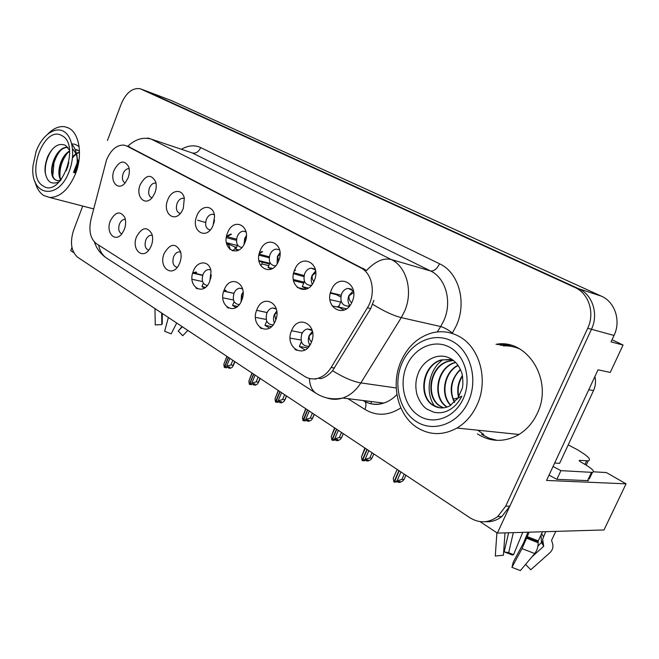<?xml version="1.0" encoding="UTF-8"?>
<svg xmlns="http://www.w3.org/2000/svg" width="659" height="659" viewBox="0 0 659 659"><rect width="100%" height="100%" fill="white"/><g stroke="black" fill="none" stroke-linecap="round" stroke-linejoin="round"><path stroke-width="0.99" d="M129.164 168.778L128.876 168.688C126.47 168.622 124.559 170.261 123.118 173.605C121.726 178.251 122.393 181.365 125.119 182.963M114.098 170.211C109.402 181.439 118.15 191.67 125.194 182.881L128.077 177.93C129.551 173.836 129.732 170.063 128.62 166.612C124.131 159.544 119.287 160.747 114.098 170.211M180.723 252.249L179.223 251.886C176.826 252.059 174.956 253.699 173.605 256.804C172.007 262.686 173.21 266.203 177.205 267.348M180.566 260.445L180.69 259.885M164.182 253.451C158.078 267.595 172.51 278.469 179.133 264.358L179.783 262.892C181.233 259.028 181.497 255.297 180.574 251.689C175.739 242.685 170.269 243.27 164.182 253.451M152.295 235.436L151.315 235.197C148.983 235.312 147.146 236.927 145.804 240.041C144.288 245.428 145.26 248.805 148.736 250.181M136.553 236.729C131.083 249.522 142.838 260.437 149.807 248.698L151.331 245.675C152.872 241.466 153.045 237.52 151.842 233.838C147.072 226.185 141.973 227.149 136.553 236.729M276.352 309.129L272.628 307.959C270.124 308.379 268.213 310.076 266.887 313.058C265.099 320.249 266.944 324.17 272.422 324.805L273.287 324.599M274.391 322.926C273.238 320.315 273.221 317.523 274.358 314.549L276.739 311.097M256.919 309.582C249.613 325.826 268.831 337.894 275.446 320.793C282.81 304.079 263.188 292.637 256.919 309.582M246.054 232.017L243.69 231.185C240.939 231.276 238.805 233.031 237.281 236.424C235.584 242.652 236.976 246.309 241.449 247.389L241.985 247.364M244.052 244.398L244.703 238.426L246.375 235.634M227.577 232.841C220.625 248.731 238.673 259.086 244.975 242.438C251.993 226.119 233.574 216.358 227.577 232.841M315.406 269.943L311.303 268.139C308.445 268.411 306.254 270.215 304.738 273.543C302.901 280.536 304.697 284.482 310.117 285.372L311.674 285.026M312.325 284.161C310.949 281.5 310.867 278.576 312.086 275.371L315.587 271.014M294.664 269.861C287.077 286.591 307.391 298.255 314.252 280.668C321.905 263.443 301.155 252.446 294.664 269.861M125.342 219.431L124.823 219.365C122.558 219.439 120.762 221.037 119.436 224.142C118.002 229.085 118.785 232.33 121.8 233.871M110.35 220.872C105.382 232.643 115.201 243.344 122.154 233.41L124.37 229.357C125.951 224.933 126.058 220.897 124.683 217.231C120.062 210.55 115.284 211.77 110.35 220.872M214.34 214.785L212.626 214.257C209.966 214.29 207.873 216.012 206.366 219.414C204.727 225.337 205.97 228.862 210.081 229.983L210.213 229.983M213.005 225.584L214.513 220.015M196.843 215.88C190.27 231.095 206.786 241.128 213.088 225.378L214.562 216.309C213.829 204.562 200.888 204.447 196.843 215.88M156.035 183.284L155.335 183.078C152.847 183.029 150.87 184.701 149.404 188.07C147.929 193.12 148.769 196.382 151.924 197.848M140.227 184.635C135.07 196.777 145.524 207.272 152.731 196.852L154.956 192.766C156.381 188.902 156.628 185.253 155.697 181.826C151.1 173.721 145.944 174.651 140.227 184.635M184.38 198.581L183.218 198.244C180.64 198.235 178.605 199.924 177.114 203.318C175.558 208.829 176.596 212.223 180.245 213.5M167.765 199.834C162.023 213.195 174.841 223.763 181.958 211.168L183.309 208.409L184.306 198.211C182.543 188.334 171.381 189.586 167.765 199.834M242.586 288.98L239.752 288.181C237.265 288.502 235.345 290.182 234.003 293.23C232.281 299.993 233.904 303.766 238.879 304.557L239.308 304.491M241.054 301.756L241.499 294.82L243.072 292.184M224.225 289.787C217.223 305.628 235.345 317.004 241.688 300.364C248.748 284.078 230.246 273.304 224.225 289.787M210.765 270.042L208.664 269.523C206.209 269.762 204.306 271.426 202.964 274.506C201.292 280.907 202.733 284.548 207.28 285.438L207.28 285.438M209.727 281.409L211.218 274.696M193.359 271.113C186.645 286.558 203.763 297.308 209.85 281.096L211.028 271.384C209.669 260.148 197.272 260.148 193.359 271.113M353.446 290.94L348.166 288.37C345.291 288.774 343.108 290.594 341.626 293.84C339.723 301.336 341.79 305.438 347.828 306.122L350.028 305.405M349.797 305.521C347.787 302.662 347.491 299.343 348.899 295.57L353.29 290.734M331.353 290.108C323.421 307.3 345.028 319.706 352.203 301.608C360.209 283.897 338.125 272.192 331.353 290.108M278.79 249.72L276.533 249.11C273.716 249.283 271.549 251.063 270.017 254.44C268.254 261.013 269.828 264.811 274.737 265.824L275.734 265.692M277.118 263.814L277.414 256.359L279.984 252.677M260.132 250.807C252.875 267.101 272.002 278.09 278.576 260.98C285.899 244.217 266.36 233.871 260.132 250.807M312.242 330.637L307.432 328.973C304.952 329.508 303.066 331.213 301.773 334.088C299.936 341.807 302.053 345.86 308.124 346.263L309.475 345.802M309.903 345.168C308.091 342.309 307.852 339.072 309.195 335.464L312.415 331.386M291.608 330.579C283.98 347.252 304.392 360.078 311.303 342.491C319.005 325.324 298.14 313.165 291.608 330.579L291.682 330.604M106.519 159.997L90.95 219.521C88.561 230.798 90.398 238.863 96.469 243.723L304.582 376.363C308.758 378.966 313.256 379.592 318.066 378.25C323.297 376.618 327.647 373.027 331.123 367.475L367.401 307.786C376.141 294.161 372.623 273.469 360.877 267.925L126.767 146.01L124.098 145.12C116.783 144.741 110.918 149.7 106.519 159.997M480.04 521.623L497.388 533.106L591.461 329.286C598.833 314.112 592.523 294.589 578.693 288.724L144.659 90.407M71.946 247.463L70.735 250.659L73.709 252.628M300.562 339.97L301.039 340.258M593.512 471.803L606.362 472.561L626.05 483.83L546.558 480.436L598.043 369.806L610.259 372.434L623.06 345.028L611.041 341.881L614.031 335.456C621.206 320.818 614.971 301.921 601.403 296.179L171.093 100.415M612.038 339.731L623.06 345.028M626.05 483.83L604.006 529.951L497.388 533.106M504.242 344.105L500.725 344.723M304.993 349.929L299.351 346.461L301.369 341.626M307.704 347.894L299.351 346.461M304.153 282.134L293.362 279.54M271.22 269.136L268.089 267.381L270.017 262.669M303.931 276.673L293.535 273.658M272.513 268.468L268.089 267.381M302.456 275.857L302.753 275.141M344.039 310.101L338.602 307.036L341.115 301.081M346.51 308.799L338.602 307.036M233.484 300.002L222.849 297.802M204.405 288.09L201.942 286.583L203.302 283.181M233.937 293.387L223.714 291.212M205.468 287.324L201.942 286.583M266.236 319.467L255.494 317.383M235.98 307.498L232.569 305.405L234.102 301.633M237.495 306.394L232.569 305.405M237.322 245.502L226.424 242.66M236.466 240.337L226.342 237.652M340.695 302.077L329.978 299.639M306.509 288.988L302.292 286.616L304.483 281.352M340.794 297.061L336.419 294.647L330.357 293.222M308.338 288.041L302.292 286.616M336.419 294.647L336.634 294.136M269.762 263.303L258.905 260.577M237.973 250.436L235.823 249.226L237.537 244.959M269.21 257.793L258.938 255.157M238.822 250L235.823 249.226M301.006 340.052L290.141 338.108M269.449 328.075L264.984 325.332L266.73 321.09M302.143 333.306L301.039 332.638M271.508 326.551L264.984 325.332M202.577 281.574L192.041 279.276M202.651 275.404L192.675 273.172M477.454 433.894C490.345 442.049 503.814 442.469 517.867 435.146C526.277 430.245 532.744 423.02 537.25 413.457C553.791 380.408 527.184 338.174 496.029 344.327M481.597 434.306L489.06 438.21L497.141 440.36M502.644 344.954L507.628 344.55M497.537 344.657L502.265 343.99M147.805 137.962L151.298 139.148C143.258 136.808 135.433 139.173 127.805 146.232L366.544 270.487C375.21 261.335 383.439 257.685 391.248 259.522C406.776 266.706 413.415 291.764 404.486 311.443L401.273 317.622L360.852 382.904C356.025 390.499 350.003 395.532 342.787 398.011C337.317 399.758 331.996 399.725 326.815 397.904M500.815 432.642L499.975 432.502M496.927 432.189L501.664 432.675M485.502 521.697C491.457 522.109 496.902 520.388 501.845 516.541L509.819 506.186L591.461 329.286C598.833 314.112 592.523 294.589 578.693 288.724L145.746 90.818L172.18 100.827M373.892 300.372L370.737 308.552L332.564 370.729C329.113 374.707 325.233 377.352 320.933 378.653L318.066 378.25M82.713 206.061L73.594 230.238C69.805 242.454 71.156 251.45 77.647 257.241L469.892 517.735C479.381 523.51 488.657 523.122 497.702 516.574L505.708 506.161L587.704 328.256C595.11 313 588.784 293.37 574.912 287.481L140.136 88.71C132.41 87.655 126.133 92.68 121.297 103.776L107.45 140.482M511.17 345.357L500.074 345.209M310.125 344.814L308.898 343.215M312.654 332.828L309.483 335.546C308.709 337.49 309.376 339.649 311.485 342.029M397.525 481.589L398.069 482.297L400.005 481.367L394.296 482.174L397.015 480.864L401.891 479.423L404.041 479.497L405.928 475.254M399.173 470.773L394.296 482.174M400.952 471.951L397.015 480.864M404.231 474.126L401.891 479.423M398.069 482.297L399.947 482.363L402.657 481.062L404.041 479.497M397.163 469.43L393.242 478.327L393.934 481.935L398.934 470.617M349.88 305.479L349.319 304.829M351.642 302.81C349.369 300.628 348.545 298.239 349.188 295.652L353.661 292.53M274.548 322.655L273.93 321.74M276.862 312.358L274.638 314.623L275.775 319.928M302.357 332.91L291.55 330.719M365.745 460.081L366.28 460.88L368.126 459.949L366.223 459.842L364.378 460.773L362.466 460.666L365.061 459.356L369.814 457.947L371.997 458.079L373.81 453.927M367.17 449.512L362.466 460.666M368.859 450.641L365.061 459.356M372.071 452.774L369.814 457.947M366.28 460.88L368.175 460.987L370.77 459.685L371.997 458.079M365.251 448.244L361.47 456.942L362.12 460.435L366.939 449.364M364.864 447.98L361.47 456.942M243.097 293.222L241.787 294.902L242.199 298.931M267.101 312.572L256.631 310.323M332.111 305.908L339.212 307.382M339.163 305.702L337.111 307.012M335.513 439.619L336.032 440.5L337.803 439.569L335.884 439.421L334.113 440.36L332.185 440.212L334.673 438.894L339.311 437.527L341.519 437.708L343.265 433.638M336.724 429.297L332.185 440.212M338.339 430.368L334.673 438.894M341.494 432.461L339.311 437.527M336.032 440.5L337.952 440.649L340.431 439.347L341.519 437.708M334.904 428.086L331.255 436.596L331.856 439.99L336.51 429.157M334.583 427.872L331.255 436.596M211.168 275.52L210.616 278.749M223.772 291.039L226.086 290.446M233.961 293.337L223.879 291.056M306.715 420.129L307.226 421.093L308.923 420.162L306.987 419.981L305.29 420.912L303.354 420.73L305.735 419.421L310.265 418.086L312.49 418.3L314.178 414.322M307.737 410.046L303.354 420.73M309.277 411.068L305.735 419.421M312.374 413.127L310.265 418.086M307.226 421.093L309.153 421.274L311.534 419.972L312.49 418.3M306.007 408.893L302.481 417.229L302.934 420.45L307.539 409.914M305.735 408.72L302.481 417.229M313.906 281.442C312.275 279.474 311.765 277.48 312.366 275.462L315.719 272.694M341.14 295.248L330.505 292.612M278.477 261.219L277.694 256.45L280.009 254.143M304.128 275.495L293.716 272.801M245.156 241.968L244.991 238.517L246.309 236.828M269.333 256.837L259.127 254.102M213.846 223.286L214.381 220.987M236.556 239.192L226.531 236.433M182.337 326.773L178.202 331.057L182.724 335.736L187.856 330.431M178.647 330.604L182.032 326.567M162.295 313.453L162.254 323.808L161.817 324.113M155.236 324.121L155.252 324.903L161.826 324.599L161.661 313.033M168.375 317.498L164.635 331.279L171.151 333.849L176.719 323.034M154.98 308.601L155.252 324.903M589.344 478.912L592.425 472.388C595.044 471.605 592.383 468.837 584.434 464.093L581.411 462.354C579.483 461.201 578.824 460.526 579.459 460.353L588.199 460.855C591.724 459.751 587.919 455.929 576.773 449.38L568.206 444.899M527.95 532.208L523.386 543.263L513.345 561.921L511.928 567.341L522.019 548.626L529.177 532.167M542.514 531.772L538.238 540.891L538.148 542.728C538.197 546.912 537.052 550.52 534.713 553.552L520.371 570.603L511.928 567.341M525.577 564.417L530.792 569.755L549.985 552.637C553 549.639 553.7 546.13 552.085 542.102L551.583 540.322L555.792 531.376M545.677 531.681L542.621 539.243L543.733 546.27L532.019 556.756M537.925 546.13L541.459 542.456L541.039 534.919M522.76 532.357L513.567 554.623L508.666 552.72L513.32 532.637M496.886 532.777L495.288 556.031L503.427 555.224L505.016 532.884M513.567 554.623L512.34 555.018L504.176 551.855L508.666 552.72M508.608 532.777L504.176 551.855M588.512 480.675L556.863 479.324L549.013 475.147M553.049 466.49L560.924 470.641L556.863 479.324M592.425 472.388L560.924 470.641M590.258 386.536L554.721 462.89M589.055 389.79L593.52 390.598C595.563 386.059 596.024 381.38 594.896 376.561M554.952 463.046L559.598 463.359L593.52 390.598M79.072 159.585L78.133 160.821M77.688 161.471L73.536 172.361M74.006 172.551L77.704 162.336M78.174 161.603L78.956 160.483M79.492 152.048L76.362 153.456M76.04 153.662L72.572 156.735M68.857 162.419L66.345 170.665M67.457 167.683L68.108 165.541M72.498 157.526L76.197 154.025M76.559 153.778L79.5 152.336M79.467 150.969L75.208 149.502M73.289 149.626L72.63 149.766M69.607 151.018C60.562 155.845 55.966 173.523 60.883 180.031M77.424 149.922L75.274 149.651M73.503 149.832L72.647 150.046M69.64 151.438C61.056 156.488 56.69 173.07 61.114 179.742M67.737 147.27C54.994 146.207 46.138 174.964 55.422 179.907L57.761 180.698L60.834 180.088M57.053 180.591L55.924 180.039C46.773 175.187 55.216 146.924 67.861 147.418M75.571 173.185C79.129 162.839 78.133 154.783 72.572 149.008M76.609 153.992L78.026 165.516M69.426 170.697C58.684 201.539 29.655 196.201 33.016 165.689L36.105 151.43C41.723 135.911 54.4 126.297 63.437 131.256C72.564 135.976 75.513 154.634 69.426 170.697M48.008 133.818C53.593 128.266 59.236 125.91 64.936 126.767L68.767 128.101C79.335 133.192 82.845 154.931 75.711 173.243C68.981 189.232 60.307 197.313 49.697 197.478L43.766 195.525C39.532 192.782 36.599 188.112 34.96 181.505M43.181 185.986C24.984 176.291 43.889 124.658 61.831 135.614C81.065 144.601 60.859 198.598 43.181 185.986M69.533 150.219L65.57 145.367C58.733 142.599 52.761 146.372 47.654 156.685C45.298 163.341 44.491 168.679 45.24 172.707C46.27 177.502 47.819 180.558 49.886 181.876C50.784 183.202 57.671 184.026 60.488 180.5M79.121 146.784C76.601 144.683 74.154 143.761 71.773 144M60.101 150.977C57.547 154.041 55.496 158.078 53.947 163.102L52.827 175.582M74.879 172.905C77.029 166.43 77.54 163.053 77.021 156.562C77.375 155.796 74.969 146.883 71.913 144.618M53.247 148.226C50.323 151.619 48.091 155.944 46.542 161.191C45.232 166.06 44.927 170.557 45.628 174.701M78.816 161.373L78.19 162.518M77.68 163.506L74.665 172.815M74.121 155.755L72.432 158.152M79.047 146.232L78.528 146.265M67.152 153.39C61.691 160.845 59.335 168.844 60.076 177.386M458.507 397.196C456.736 389.56 458.021 382.344 462.363 375.548M458.812 396.702C457.28 389.461 458.499 382.599 462.478 376.108M460.476 369.683C452.749 377.319 450.089 386.396 452.502 396.924L454.685 402.163M460.328 369.353C450.632 379.353 448.664 390.383 454.43 402.427M457.972 365.267C443.713 372.113 439.981 395.26 450.649 405.376M450.896 405.219C440.541 395.079 444.191 372.45 458.129 365.498M455.517 362.343L455.056 362.475C436.34 367.162 431.612 398.242 446.991 407.081M447.23 406.998C432.073 397.978 436.925 367.211 455.509 362.557L455.682 362.508M453.26 360.358L448.227 361.206C429.289 365.976 424.635 397.641 440.278 406.339L443.367 407.855M453.408 360.473L448.688 361.289C429.759 366.066 425.104 397.69 440.747 406.397L443.606 407.83M452.469 359.781L441.275 359.921C422.246 364.748 417.534 396.669 433.21 405.442C438.507 408.58 444.018 408.728 449.751 405.886L457.816 398.217L461.802 396.117C457.989 403.786 452.717 408.909 445.995 411.496C442.123 412.896 438.029 413.119 433.729 412.172L427.106 409.206C422.88 406.562 419.445 401.52 416.809 394.074C415.499 387.426 414.923 380.622 419.173 371.001C425.739 358.323 439.866 352.054 451.275 358.998C455.855 361.791 459.191 366.025 461.3 371.709C462.791 373.933 463.541 385.952 462.025 388.802L457.84 398.209M439.66 407.781L433.696 405.491C418.004 396.743 422.724 364.822 441.744 360.003L450.987 359.419M468.401 401.471C458.598 423.688 433.976 432.806 416.727 421.826C399.329 411.158 392.813 384.016 402.048 363.093C411.035 342.037 434.182 331.436 452.263 341.28C470.493 350.794 478.475 379.419 468.401 401.471M417.814 428.004C397.83 416.051 390.367 384.691 401.1 361.074C407.863 346.255 418.21 336.856 432.123 332.877C441.225 330.653 449.99 331.724 458.425 336.082C479.464 346.477 488.92 379.839 477.05 404.923C472.346 415.121 465.658 422.831 456.992 428.045C443.458 435.426 430.401 435.41 417.814 428.004M483.739 434.512L477.841 430.212M503.221 345.901C508.888 345.629 514.374 346.634 519.671 348.916M419.297 416.002C404.395 406.965 398.753 383.703 406.685 365.778C414.396 347.73 434.248 338.759 449.636 347.244C465.139 355.432 471.86 379.782 463.318 398.53C454.998 417.419 434.075 425.302 419.297 416.002M442.996 359.666C428.548 369.337 424.693 393.291 434.841 406.339M456.687 398.283L456.959 399.478M196.011 272.052L192.766 272.842M192.832 272.859L194.314 273.139L196.786 272.324M202.741 275.116L194.339 273.139M279.259 401.545L279.762 402.591L281.385 401.661L279.441 401.438L277.81 402.369L275.857 402.155L278.147 400.845L282.579 399.552L284.812 399.807L286.443 395.902M280.108 391.693L275.857 402.155M281.566 392.665L278.147 400.845M284.614 394.692L282.579 399.552M279.762 402.591L281.698 402.806L283.971 401.504L284.812 399.807M278.452 390.598L275.042 398.761L275.462 401.891L279.91 391.57M278.23 390.449L275.042 398.761M268.798 265.659L262.167 264.012L260.445 265.223M262.167 264.012L261.747 262.035L258.962 260.915M253.04 383.81L253.534 384.922L255.099 383.991L253.147 383.744L251.581 384.675L249.621 384.428L251.812 383.126L256.153 381.858L258.386 382.146L259.967 378.324M253.731 374.18L249.621 384.428M255.132 375.111L251.812 383.126M258.122 377.096L256.153 381.858M253.534 384.922L255.478 385.161L257.669 383.868L258.386 382.146M252.15 373.134L248.855 381.124L249.341 384.238L253.542 374.057M251.977 373.01L248.855 381.124M230.032 249.555C229.785 246.623 228.714 244.58 226.82 243.426L226.531 243.262M226.539 243.278L234.802 246.927L235.197 248.847L232.396 250.865M227.989 366.857L228.475 368.035L229.975 367.112L228.014 366.841L226.515 367.763L224.554 367.491L226.663 366.19L230.897 364.954L233.146 365.275L234.678 361.527M228.533 357.45L224.554 367.491M229.867 358.331L226.663 366.19M232.808 360.284L230.897 364.954M228.475 368.035L230.419 368.307L232.528 367.014L233.146 365.275M227.026 356.445L223.829 364.279L224.282 367.31L228.352 357.326M226.877 356.346L223.829 364.279M205.616 222.487L197.642 220.23M601.403 296.179L574.912 287.481M614.031 335.456L587.704 328.256M331.123 367.475L334.533 368.002M367.401 307.786L370.737 308.552M360.877 267.925L363.916 268.748M126.767 146.01L129.872 147.015M181.39 149.272C188.144 145.359 194.586 144.799 200.715 147.6L439.545 263.789C436.95 268.963 433.943 271.351 430.525 270.948L192.346 152.97L151.298 139.148L391.248 259.522L430.525 270.948C445.805 277.941 452.445 301.921 443.804 320.653L440.69 326.534C444.265 327.572 448.169 329.747 452.395 333.042L452.148 333.429M439.545 263.789C458.68 272.348 467.165 302.308 456.316 325.711L452.395 333.042M309.458 378.48C309.689 385.358 311.847 390.276 315.941 393.225L316.798 393.769M107.153 258.46L106.428 257.998C102.302 255.099 99.707 250.807 98.669 245.123M332.564 370.729C343.504 377.516 352.936 381.577 360.852 382.904L396.216 387.962M372.73 304.343C383.983 311.27 393.497 315.694 401.273 317.622L440.69 326.534L437.263 331.955M315.645 378.777L315.76 379.345M400.837 407.872C388.53 415.796 376.553 416.315 364.913 409.42L347.886 398.637M141.397 89.171L145.746 90.818M505.708 506.161L509.819 506.186M363.027 400.507C369.468 404.42 376.371 405.269 383.744 403.069C388.604 401.504 392.995 398.654 396.907 394.535M365.061 401.652C366.305 403.506 366.256 406.092 364.913 409.42M200.715 147.6C198.672 151.875 195.88 153.662 192.346 152.97M371.198 401.52L371.05 403.81M225.304 290.166L223.912 290.611M295.479 270.157L294.211 271.063M259.407 252.957L261.961 251.474M262.57 251.697L259.226 253.641M226.597 236.111L230.831 234.044M231.441 234.266L227.075 236.573M586.65 460.863L584.986 464.414M527.126 536.566L538.238 540.891M543.387 536.558L541.64 533.633M542.851 542.645L541.27 540.627M543 543.148L541.673 541.55M543.733 546.27L541.459 542.456M522.019 548.626L534.713 553.552M526.525 538.214L538.148 542.728M526.854 537.233L538.098 541.607M591.469 472.404L587.548 480.708M579.722 460.344L579.442 460.954M458.005 397.962L453.235 399.123M303.75 283.115L293.56 280.676M269.482 263.971L261.747 262.035M235.897 249.028L235.197 248.847M236.565 247.38L234.802 246.927M273.04 324.92L272.422 324.805M241.869 247.496L241.449 247.389M311.163 285.619L310.117 285.372M349.188 306.435L347.828 306.122M275.462 266.005L274.737 265.824M309.022 346.42L308.124 346.263M126.602 145.927L129.708 146.932M311.04 329.665L307.432 328.973M351.675 289.235L348.166 288.37M210.649 269.984L208.664 269.523M242.15 288.708L239.752 288.181M214.167 214.694L212.626 214.257M125.358 219.496L124.823 219.365M314.096 268.856L311.303 268.139M245.543 231.696L243.69 231.185M275.553 308.569L272.628 307.959M94.443 242.034C96.585 248.657 100.58 253.979 106.428 257.998L315.941 393.225C324.055 398.39 333.001 399.98 342.787 398.011L383.744 403.069C376.964 405.376 370.498 404.684 364.345 400.977M497.702 516.574L501.845 516.541M363.743 400.598L364.172 400.87M195.921 287.934L197.346 288.807M227.017 307.193L228.525 308.124M259.976 327.614L261.574 328.602M294.96 349.286L296.657 350.333M256.648 310.282L267.117 312.531M343.314 433.671L341.551 437.757M224.002 290.347L224.628 290.421L223.871 290.743M305.414 289.359L297.217 287.448M314.269 414.387L312.555 418.416M161.867 324.039L161.735 313.083M588.199 460.855L586.189 465.13M510.857 553.478L507.834 553.107M76.666 149.758L76.197 149.609M93.685 208.911L49.697 197.478M68.231 127.83L64.936 126.767M455.509 362.557L455.056 362.475M448.688 361.289L448.227 361.206M441.744 360.003L441.275 359.921M519.004 434.47L456.992 428.045M192.881 272.464L194.347 272.653M286.583 395.993L284.91 399.98M260.157 378.447L258.517 382.393M234.901 361.676L233.302 365.597"/></g></svg>
